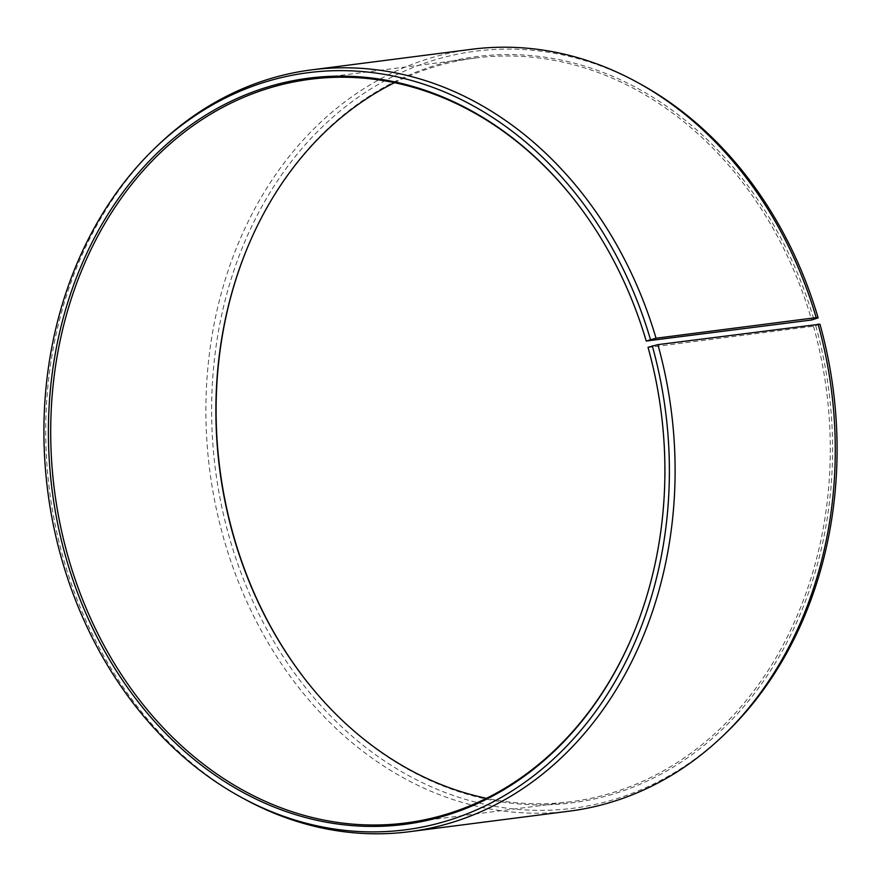 <?xml version="1.0" encoding="UTF-8"?>
<svg xmlns="http://www.w3.org/2000/svg" width="881" height="881" viewBox="0 0 881 881"><rect width="100%" height="100%" fill="white"/><g stroke="black" fill="none" stroke-linecap="round" stroke-linejoin="round"><path stroke-width="0.66" stroke-dasharray="4.41 3.3" d="M577.418 203.72A374.899 305.971 82.7 0 1 577.683 204.051A374.899 305.971 82.7 0 1 646.489 341.233M394.479 82.693A374.899 305.971 82.7 0 1 475.277 58.036A374.899 305.971 82.7 0 1 811.687 319.99M248.123 246.063A376.165 307.006 82.7 0 1 248.277 245.678A376.165 307.006 82.7 0 1 541.452 56.725A376.165 307.006 82.7 0 1 813.912 319.462M724.92 733.983A381.649 311.478 82.7 0 1 228.741 535.219A381.649 311.478 82.7 0 1 308.923 140.619A381.649 311.478 82.7 0 1 641.401 84.598M569.567 811.115A384.05 313.438 82.7 0 1 223.113 536.364A384.05 313.438 82.7 0 1 471.588 49.292M242.638 798.076A384.05 313.438 82.7 0 1 62.958 556.957A384.05 313.438 82.7 0 1 158.591 144.627M819.958 324.219L813.482 326.245L648.284 347.488A374.899 305.971 82.7 0 1 633.043 634.54A374.899 305.971 82.7 0 1 632.877 634.937M815.718 325.728A376.165 307.006 82.7 0 1 686.288 758.684A376.165 307.006 82.7 0 1 303.835 677.621A376.165 307.006 82.7 0 1 303.582 677.28M813.482 326.245A374.899 305.971 82.7 0 1 570.921 801.721A374.899 305.971 82.7 0 1 486.521 798.307M310.079 79.279L475.277 58.036M247.957 246.46L248.277 245.678M577.683 204.051L577.165 203.379M633.043 634.54L632.723 635.322M303.317 676.949L303.835 677.621M405.723 822.964L570.921 801.721"/><path stroke-width="1.32" d="M632.877 634.937A374.899 305.971 82.7 0 1 405.723 822.964A374.899 305.971 82.7 0 1 67.518 554.755A374.899 305.971 82.7 0 1 310.079 79.279A374.899 305.971 82.7 0 1 577.418 203.72M811.687 319.99L646.213 341.024L656.048 338.227L816.202 317.634L818.13 317.854L811.687 319.99M486.521 798.307A374.899 305.971 82.7 0 1 303.317 676.949A374.899 305.971 82.7 0 1 232.716 533.512A374.899 305.971 82.7 0 1 247.957 246.46A374.899 305.971 82.7 0 1 394.479 82.693M303.582 677.28A376.165 307.006 82.7 0 1 232.991 533.699A376.165 307.006 82.7 0 1 248.123 246.063M646.213 341.024A376.165 307.006 82.7 0 0 577.165 203.379A376.165 307.006 82.7 0 0 194.712 122.316A376.165 307.006 82.7 0 0 65.282 555.272A376.165 307.006 82.7 0 0 336.861 823.911A376.165 307.006 82.7 0 0 632.723 635.322A376.165 307.006 82.7 0 0 648.009 347.301L657.887 344.636L819.958 324.219A381.649 311.478 82.7 0 1 724.92 733.983L722.409 736.373A384.05 313.438 82.7 0 1 569.567 811.115L409.412 831.708A384.05 313.438 82.7 0 1 242.638 798.076L239.599 796.402A381.649 311.478 82.7 0 1 61.042 556.781A381.649 311.478 82.7 0 1 156.08 147.017A381.649 311.478 82.7 0 1 650.431 339.416M818.042 324.043A384.05 313.438 82.7 0 1 722.409 736.373M657.887 344.636A384.05 313.438 82.7 0 1 409.412 831.708M652.259 345.781A381.649 311.478 82.7 0 1 572.077 740.381A381.649 311.478 82.7 0 1 239.599 796.402M156.08 147.017L158.591 144.627A384.05 313.438 82.7 0 1 311.434 69.885A384.05 313.438 82.7 0 1 656.048 338.227M311.434 69.885L471.588 49.292A384.05 313.438 82.7 0 1 638.362 82.924A384.05 313.438 82.7 0 1 816.202 317.634M638.362 82.924L641.401 84.598A381.649 311.478 82.7 0 1 818.13 317.854"/></g></svg>
